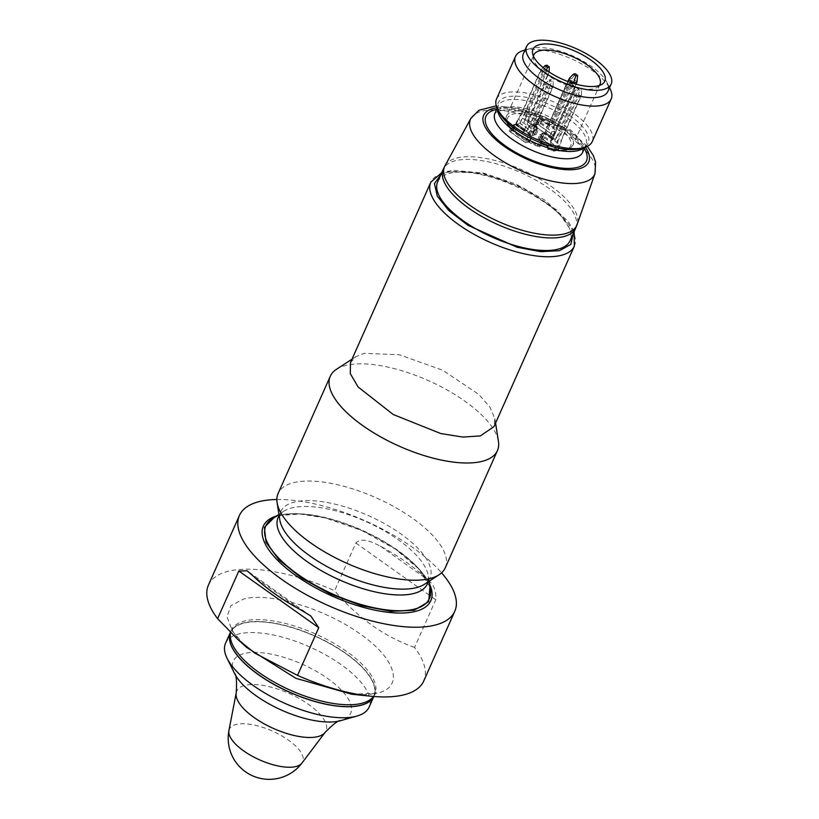 <?xml version="1.0" encoding="UTF-8"?>
<svg xmlns="http://www.w3.org/2000/svg" width="819" height="819" viewBox="0 0 819 819"><rect width="100%" height="100%" fill="white"/><g stroke="black" fill="none" stroke-linecap="round" stroke-linejoin="round"><path stroke-width="0.61" stroke-dasharray="4.09 3.07" d="M276.597 515.929A91.656 35.954 -156 0 1 279.248 515.202A91.656 35.954 -156 0 1 324.897 517.823A91.656 35.954 -156 0 1 395.812 549.395A91.656 35.954 -156 0 1 429.535 584.029M208.415 585.114A117.854 46.222 -156 0 1 334.623 590.714L355.856 543.028C362.285 536.568 373.321 542.741 380.436 546.191A117.854 46.222 -156 0 1 427.487 579.586C433.65 584.019 436.414 590.745 435.79 599.754L414.557 647.44A117.854 46.222 -156 0 1 423.74 680.988M276.853 499.498A117.854 46.222 -156 0 1 412.93 547.635A117.854 46.222 -156 0 1 441.574 572.829M414.557 647.44C384.285 636.68 357.637 617.772 334.623 590.714M350.46 362.684L355.753 356.746L364.066 353.368L399.344 354.729L442.731 370.249L478.839 394.43L489.926 407.125L494.871 418.683L493.99 426.597M336.476 369.297A91.462 35.872 -156 0 1 464.957 401.218A91.462 35.872 -156 0 1 498.443 441.41M230.385 632.381A78.563 30.815 -156 0 1 230.456 632.196L230.374 632.381A78.563 30.815 -156 0 1 230.497 632.104A78.563 30.815 -156 0 1 244.113 622.788A78.563 30.815 -156 0 1 331.296 644.184A78.563 30.815 -156 0 1 374.048 696.017A78.563 30.815 -156 0 1 373.833 696.488A78.563 30.815 -156 0 0 374.007 696.109L373.843 696.488M258.517 674.6A78.255 30.692 -156 0 1 244.297 623.044A78.255 30.692 -156 0 1 345.946 653.716A78.255 30.692 -156 0 1 360.165 705.272A78.255 30.692 -156 0 1 258.517 674.6M573.208 233.671L557.452 210.544L522.932 187.664L481.746 173.044L448.3 171.795L440.827 174.723M437.694 181.767A72.461 28.419 -156 0 1 515.438 185.278A72.461 28.419 -156 0 1 570.075 240.714M445.239 567.843A91.462 35.872 24 0 0 412.766 518.427A91.462 35.872 24 0 0 278.122 493.437M531.766 135.606L536.158 134.562L520.004 123.096L515.612 124.14L531.766 135.606L534.049 130.477L517.895 119.011L522.287 117.956L538.441 129.422L534.049 130.477M534.612 134.623L537.223 128.757A1.751 0.686 24 0 0 537.53 128.552A1.751 0.686 24 0 0 536.906 127.6L534.295 133.477A1.751 0.686 -156 0 1 534.92 134.418A1.751 0.686 -156 0 1 534.612 134.623L532.667 135.094A1.751 0.686 -156 0 1 530.395 134.408L516.175 124.314L520.075 123.382L523.996 114.578L524.641 115.039L544.563 70.291L548.443 73.045L549.129 72.072L548.607 73.618L545.679 74.314L545.679 72.891L544.543 73.976L524.621 118.724L525.266 119.185L523.965 122.113A1.751 0.737 -54.6 0 1 525.593 120.413L534.633 126.832A1.751 0.737 125.4 0 0 533.005 128.532L530.395 134.408M534.295 133.477L520.075 123.382M541.973 138.687L558.128 150.153L553.736 151.208L537.581 139.742L541.973 138.687L544.256 133.558L539.875 134.603L556.029 146.069L560.411 145.024L544.256 133.558M539.127 139.68L541.738 133.804A1.751 0.686 24 0 0 541.441 134.009A1.751 0.686 24 0 0 542.055 134.961L539.445 140.827A1.751 0.686 -156 0 1 538.82 139.885A1.751 0.686 -156 0 1 539.127 139.68L541.072 139.21A1.751 0.686 -156 0 1 543.345 139.895L557.565 149.979L553.664 150.911L557.575 142.117L556.93 141.656L576.852 96.908L572.983 94.154L573.423 92.578L572.819 93.581L575.747 92.875L576.873 91.759L576.883 93.223L556.961 137.971L556.306 137.51L555.006 140.448A1.751 0.737 125.4 0 0 555.036 139.25A1.751 0.737 125.4 0 0 554.678 139.21L545.638 132.791A1.751 0.737 -54.6 0 1 545.997 132.832A1.751 0.737 -54.6 0 1 545.956 134.029L543.345 139.895M539.445 140.827L553.664 150.911M549.774 136.824L554.166 135.78L538.001 124.314L533.619 125.358L549.774 136.824L552.057 131.695L535.902 120.229L540.294 119.175L556.449 130.641L552.057 131.695M535.155 125.297L537.776 119.431A1.751 0.686 24 0 0 537.469 119.635A1.751 0.686 24 0 0 538.093 120.577L535.472 126.443A1.751 0.686 -156 0 1 534.858 125.502A1.751 0.686 -156 0 1 535.155 125.297L537.11 124.836A1.751 0.686 -156 0 1 539.373 125.512L553.593 135.606L549.692 136.538L553.613 127.733L552.968 127.273L572.614 83.149M535.472 126.443L549.692 136.538M525.399 142.649L529.78 141.605L513.626 130.139L509.234 131.183L525.399 142.649L527.682 137.51L511.527 126.044L515.909 125L532.063 136.466L527.682 137.51M510.78 131.122L513.39 125.256A1.751 0.686 24 0 0 513.093 125.461A1.751 0.686 24 0 0 513.708 126.402L511.097 132.268A1.751 0.686 -156 0 1 510.472 131.327A1.751 0.686 -156 0 1 510.78 131.122L512.735 130.651A1.751 0.686 -156 0 1 514.997 131.337L529.217 141.431L525.317 142.363L529.238 133.558L528.583 133.098L548.515 88.35L544.635 85.596L545.075 84.029L544.471 85.022L547.399 84.326L548.525 83.2L548.535 84.664L528.613 129.412L527.968 128.962L526.658 131.89A1.751 0.737 125.4 0 0 526.689 130.702A1.751 0.737 125.4 0 0 526.341 130.661L517.291 124.232A1.751 0.737 -54.6 0 1 517.649 124.283A1.751 0.737 -54.6 0 1 517.608 125.471L514.997 131.337M511.097 132.268L525.317 142.363M558.128 150.153L560.411 145.024M537.581 139.742L539.875 134.603M553.736 151.208L556.029 146.069M536.158 134.562L538.441 129.422M520.004 123.096L522.287 117.956M515.612 124.14L517.895 119.011M554.166 135.78L556.449 130.641M538.001 124.314L540.294 119.175M533.619 125.358L535.902 120.229M529.78 141.605L532.063 136.466M513.626 130.139L515.909 125M509.234 131.183L511.527 126.044M496.529 98.976A52.375 20.547 -156 0 1 505.61 92.762A52.375 20.547 -156 0 1 563.728 107.033A52.375 20.547 -156 0 1 592.229 141.585M523.607 50.461A52.375 20.547 -156 0 1 524.549 50.215A52.375 20.547 -156 0 1 572.471 59.316A52.375 20.547 -156 0 1 610.165 88.995M523.341 53.778A46.263 18.151 -156 0 1 530.528 48.505A46.263 18.151 -156 0 1 531.357 48.29A46.263 18.151 -156 0 1 573.689 56.327A46.263 18.151 -156 0 1 606.992 82.545A46.263 18.151 -156 0 1 607.882 91.411M574.569 89.824L548.443 148.515L547.727 149.365L547.829 147.553C550.266 147.389 537.633 142.076 539.67 143.919L539.916 143.612A4.361 1.71 -156 0 1 543.97 143.571A4.361 1.71 -156 0 1 547.911 146.601L574.037 87.909L574.569 89.824L574.692 88.432L573.638 87.183A36.231 14.21 -156 0 0 597.553 87.183L602.119 84.214M533.425 56.132A36.231 14.21 -156 0 0 533.394 58.62A36.231 14.21 -156 0 0 569.451 85.913L566.553 87.408L540.417 146.089A36.231 14.21 -156 0 1 506.715 115.817A36.231 14.21 -156 0 1 545.587 117.567A36.231 14.21 -156 0 1 572.901 145.28A36.231 14.21 -156 0 1 548.443 148.515M599.385 85.493A36.231 14.21 -156 0 1 597.553 87.183M540.417 146.089L539.701 146.949L539.895 144.185A4.361 1.71 -156 0 1 539.916 143.612L566.042 84.93A4.361 1.71 -156 0 1 570.106 84.879A4.361 1.71 -156 0 1 574.037 87.909A2.621 2.293 -15.4 0 0 574.16 86.486L574.692 88.432M573.177 87.019A36.261 14.22 -156 0 1 569.973 86.046L569.41 84.019A1.751 0.686 -156 0 1 570.792 83.692A1.751 0.686 -156 0 1 572.614 84.992L573.638 87.183M569.451 85.913L569.973 86.046M599.989 84.439L572.901 145.28L569.533 148.894L565.98 150.307C561.21 151.454 555.128 151.136 547.737 149.375L548.781 149.437A6.112 2.396 -156 0 0 542.465 144.011A6.112 2.396 -156 0 0 538.267 146.273L539.567 146.898C519.103 139.742 502.129 124.212 506.715 115.817L533.804 54.965M524.713 130.344A4.361 1.71 -156 0 1 524.549 129.771L544.635 85.596M524.068 129.893L522.757 132.821L513.708 126.402A1.751 0.737 125.4 0 1 515.335 124.703L517.291 124.232A1.751 1.433 76.6 0 0 516.226 124.007L514.281 124.468A1.751 1.433 76.6 0 1 515.335 124.703L524.385 131.122L526.341 130.661M529.217 141.431L533.138 132.627L532.493 132.166L552.415 87.418L548.535 84.664M532.493 132.166A4.361 1.71 -156 0 1 532.647 132.739L533.138 132.627M532.647 132.739L552.569 87.991L549.641 88.698L549.651 87.275L548.515 88.35M529.238 133.558L549.641 88.698M552.415 87.418L553.101 86.445L552.569 87.991M553.101 86.445L553.245 81.276L550.839 79.576L548.525 83.2M549.651 87.275L551.433 81.705L553.245 81.276M551.433 81.705L549.027 80.006L550.839 79.576M545.075 84.029L549.027 80.006M527.968 128.962L547.399 84.326M524.385 131.122A1.751 0.737 125.4 0 0 522.757 132.821M524.549 129.771L544.471 85.022M527.477 129.074A4.361 1.71 -156 0 1 528.613 129.412M529.719 133.446A4.361 1.71 -156 0 1 528.583 133.098M549.088 124.529A4.361 1.71 -156 0 1 548.935 123.945L568.191 81.624M548.443 124.068L547.133 126.996L538.093 120.577A1.751 0.737 125.4 0 1 539.721 118.878L541.666 118.417A1.751 0.737 -54.6 0 1 542.024 118.458A1.751 0.737 -54.6 0 1 541.994 119.646L539.373 125.512M552.344 123.137L551.852 123.249A4.361 1.71 -156 0 1 552.989 123.597L552.344 123.137L551.033 126.065A1.751 0.737 125.4 0 0 551.074 124.877A1.751 0.737 125.4 0 0 550.716 124.836L541.666 118.417A1.751 1.433 76.6 0 0 540.612 118.182L538.656 118.653A1.751 1.433 76.6 0 1 539.721 118.878L548.761 125.297L550.716 124.836M552.989 123.597L572.911 78.839L576.791 81.593L577.477 80.62M553.593 135.606L557.514 126.802L556.869 126.341L576.791 81.593M556.869 126.341A4.361 1.71 -156 0 1 557.022 126.914L557.514 126.802M557.022 126.914L576.064 84.173M553.613 127.733L573.74 83.507M575.225 73.751L572.911 77.385L572.911 78.839M568.857 79.197L571.785 78.501L572.911 77.385M551.852 123.249L571.785 78.501M548.761 125.297A1.751 0.737 125.4 0 0 547.133 126.996M548.935 123.945L567.833 81.49M554.105 127.621A4.361 1.71 -156 0 1 552.968 127.273M553.06 138.902A4.361 1.71 -156 0 1 552.897 138.329L572.983 94.154M552.405 138.442L551.105 141.38L542.055 134.961A1.751 0.737 125.4 0 1 543.683 133.262L545.638 132.791A1.751 1.433 76.6 0 0 544.574 132.555L542.628 133.026A1.751 1.433 76.6 0 1 543.683 133.262L552.733 139.68L554.678 139.21M557.565 149.979L561.476 141.185L560.831 140.725L580.753 95.977L576.883 93.223M560.831 140.725A4.361 1.71 -156 0 1 560.995 141.298L561.476 141.185M560.995 141.298L580.917 96.55L577.989 97.246L577.999 95.823L576.852 96.908M557.575 142.117L577.989 97.246M580.753 95.977L581.439 95.004L580.917 96.55M581.439 95.004L581.582 89.834L579.187 88.124L576.873 91.759M577.999 95.823L579.78 90.264L581.582 89.834M579.78 90.264L577.375 88.565L579.187 88.124M573.423 92.578L577.375 88.565M556.306 137.51L575.747 92.875M552.733 139.68A1.751 0.737 125.4 0 0 551.105 141.38M552.897 138.329L572.819 93.581M555.825 137.633A4.361 1.71 -156 0 1 556.961 137.971M558.067 141.994A4.361 1.71 -156 0 1 556.93 141.656M528.521 117.793A4.361 1.71 -156 0 1 528.685 118.366L548.443 73.045M529.166 118.253L527.866 121.181L536.906 127.6A1.751 0.737 -54.6 0 0 536.947 126.413A1.751 0.737 -54.6 0 0 536.588 126.372L534.633 126.832A1.751 1.433 -103.4 0 1 535.278 129.218L532.667 135.094M516.175 124.314L520.096 115.51L520.741 115.97L540.663 71.222L544.543 73.976M520.741 115.97A4.361 1.71 -156 0 1 520.587 115.397L520.096 115.51M520.587 115.397L540.509 70.649L543.437 69.943L544.563 68.827L544.563 70.291M523.996 114.578L543.437 69.943M540.663 71.222L541.113 69.646L540.509 70.649M541.113 69.646L543.13 67.598M546.877 65.192L544.563 68.827M546.539 70.219L545.679 72.891M525.266 119.185L545.679 74.314M527.866 121.181A1.751 0.737 -54.6 0 0 527.897 119.994A1.751 0.737 -54.6 0 0 527.538 119.953L525.593 120.413M528.685 118.366L548.607 73.618M525.757 119.062A4.361 1.71 -156 0 1 524.621 118.724M523.515 114.701A4.361 1.71 -156 0 1 524.641 115.039M230.456 632.196A78.563 30.815 -156 0 1 314.762 636.005A78.563 30.815 -156 0 1 374.007 696.109M225.553 643.202A78.563 30.815 -156 0 1 309.869 647.01A78.563 30.815 -156 0 1 369.103 707.114M429.965 586.793L418.192 568.366L395.331 549.058L361.752 530.466L325.471 517.966L300.46 514.035L280.507 515.386L274.232 517.475M300.716 609.868L253.665 576.484M355.856 543.028L435.79 599.754M574.354 246.13A78.563 30.815 24 0 0 515.11 186.026A78.563 30.815 24 0 0 430.804 182.217M380.436 546.191L427.487 579.586M428.04 581.94A81.675 32.033 24 0 0 428.265 575.777C428.951 579.473 427.682 582.309 424.457 584.275A81.685 32.043 24 0 0 368.376 515.601A81.685 32.043 24 0 0 279.801 519.87C279.115 516.154 280.364 513.318 283.569 511.353A81.675 32.033 24 0 0 279.146 515.642M429.115 581.244L428.265 575.777A81.675 32.033 24 0 0 365.765 521.457A81.675 32.033 24 0 0 283.569 511.353L278.941 514.393M373.525 696.457A78.563 30.815 24 0 0 374.887 694.143A78.563 30.815 24 0 0 332.125 642.311A78.563 30.815 24 0 0 244.942 620.904A78.563 30.815 24 0 0 231.337 630.231A78.563 30.815 24 0 0 230.569 632.565M374.048 696.017L376.187 692.301L375.051 692.864C371.621 694.645 363.882 695.106 351.832 694.256L376.72 693.324C404.432 687.571 396.611 659.213 360.401 634.172C325.573 608.793 269.666 591.932 243.775 598.976L230.927 605.599L227.017 616.779L232.463 631.275L246.673 647.44C237.981 639.055 233.139 632.995 232.166 629.248L231.828 628.019L230.497 632.104M395.812 549.395L395.331 549.058C416.492 564.004 428.194 577.549 430.405 589.68A89.527 35.115 24 0 0 371.038 534.459A89.527 35.115 24 0 0 281.337 515.192A89.527 35.115 24 0 0 271.806 519.072C282.309 512.592 300.204 512.223 325.471 517.956L324.897 517.823M575.665 228.143A72.461 28.419 24 0 0 521.038 172.717A72.461 28.419 24 0 0 443.284 169.205M538.267 146.273A34.48 13.524 -156 0 1 510.227 115.223A34.48 13.524 -156 0 1 563.237 131.224A34.48 13.524 -156 0 1 548.781 149.437M496.99 107.801A57.504 22.553 -156 0 1 568.335 130.948A57.504 22.553 -156 0 1 585.36 147.154M496.631 109.48A54.996 21.57 -156 0 1 566.932 131.275A54.996 21.57 -156 0 1 584.356 148.536M503.286 107.524A48.014 18.837 -156 0 1 565.653 126.341A48.014 18.837 -156 0 1 582.688 152.273L582.299 148.904C580.569 144.083 574.979 138.145 565.509 131.101C555.241 123.915 543.724 118.274 530.968 114.189C520.925 111.108 512.377 109.695 505.323 109.951L497.737 111.261L494.963 113.217A48.014 18.837 -156 0 1 503.286 107.524M497.553 109.029A48.014 18.837 -156 0 1 498.208 105.938A48.014 18.837 -156 0 1 506.531 100.235A48.014 18.837 -156 0 1 559.807 113.319A48.014 18.837 -156 0 1 585.933 144.994A48.014 18.837 -156 0 1 584.08 147.553M584.909 147.307L585.933 144.994C584.633 147.502 580.374 148.71 580.61 148.536A49.294 19.339 24 0 0 570.157 115.868A49.294 19.339 24 0 0 506.736 96.97A49.294 19.339 24 0 0 499.14 112.264C497.737 108.507 497.42 106.398 498.208 105.938L497.184 108.251M566.553 87.408L566.021 85.493L539.895 144.185M569.41 84.019A2.621 2.293 164.6 0 0 566.021 85.493A4.361 1.71 -156 0 1 566.042 84.93C570.157 82.494 572.86 83.006 574.16 86.486A2.621 2.293 -15.4 0 0 572.614 84.992M445.024 165.694A72.338 28.368 -156 0 1 457.145 157.934A72.338 28.368 -156 0 1 536.425 177.088A72.338 28.368 -156 0 1 577.108 224.508M470.894 118.356A67.946 26.648 -156 0 1 482.289 111.067A67.946 26.648 -156 0 1 570.546 137.694A67.946 26.648 -156 0 1 594.973 173.608M510.472 131.327L513.093 125.461A1.751 1.751 0 0 1 514.281 124.468A1.751 1.433 76.6 0 0 513.39 125.256L515.346 124.785L512.735 130.651M526.689 130.702L517.649 124.283A1.751 1.751 0 0 0 516.226 124.007A1.751 1.433 76.6 0 0 515.346 124.785A1.751 0.686 -156 0 1 517.608 125.471L526.658 131.89M534.858 125.502L537.469 119.635A1.751 1.751 0 0 1 538.656 118.653A1.751 1.433 76.6 0 0 537.776 119.431L539.721 118.96L537.11 124.836M551.074 124.877L542.024 118.458A1.751 1.751 0 0 0 540.612 118.182A1.751 1.433 76.6 0 0 539.721 118.96A1.751 0.686 -156 0 1 541.994 119.646L551.033 126.065M538.82 139.885L541.441 134.009A1.751 1.751 0 0 1 542.628 133.026A1.751 1.433 76.6 0 0 541.738 133.804L543.693 133.343L541.072 139.21M555.036 139.25L545.997 132.832A1.751 1.751 0 0 0 544.574 132.555A1.751 1.433 76.6 0 0 543.693 133.343A1.751 0.686 -156 0 1 545.956 134.029L555.006 140.448M527.538 119.953L536.588 126.372A1.751 1.433 -103.4 0 1 537.223 128.757L535.278 129.218A1.751 0.686 -156 0 1 533.005 128.532L523.965 122.113M234.521 673.382A64.23 25.194 -156 0 1 302.221 664.189A64.23 25.194 -156 0 1 340.684 720.648M228.931 730.538A40.131 15.745 -156 0 1 250.809 724.436A40.131 15.745 -156 0 1 288.431 740.13A40.131 15.745 -156 0 1 301.955 763.052M236.22 692.802A48.853 19.165 -156 0 1 289.168 693.498A48.853 19.165 -156 0 1 325.112 732.381M310.831 616.001L247.123 570.782M355.753 356.746L352.016 359.172M494.871 418.683L495.567 423.085M574.109 231.654L568.355 221.57L544.707 200.041L515.53 183.886L484.019 173.198L452.927 170.26L441.717 172.717M238.411 639.956L237.868 639.465M530.528 48.505L524.999 50.061M606.992 82.545L609.531 87.705M587.295 146.345L570.474 131.204L546.519 117.598L520.362 108.558L496.294 105.835M533.394 58.62L532.555 53.235M527.897 119.994L536.947 126.413A1.751 1.751 0 0 1 537.53 128.552L534.92 134.418"/><path stroke-width="1.23" d="M429.535 584.029A91.656 35.954 -156 0 1 332.483 596.212A91.656 35.954 -156 0 1 276.597 515.929M238.831 570.986L247.123 570.782L253.665 576.484A117.854 46.222 -156 0 0 300.716 609.868L310.831 616.001L318.765 627.712L238.831 570.986L217.598 618.662A117.854 46.222 -156 0 1 208.415 585.114L239.445 515.427A117.854 46.222 -156 0 1 276.853 499.498M441.574 572.829A117.854 46.222 -156 0 1 454.77 611.291A117.854 46.222 -156 0 1 373.003 621.252A117.854 46.222 -156 0 1 260.196 561.814A117.854 46.222 -156 0 1 239.445 515.427M454.77 611.291L423.74 680.988A117.854 46.222 -156 0 1 403.327 694.973A117.854 46.222 -156 0 1 370.659 696.191A117.854 46.222 -156 0 1 297.532 675.399L318.765 627.712M495.567 423.085L498.443 441.41A91.462 35.872 -156 0 1 497.42 450.624A91.462 35.872 -156 0 1 481.572 461.476A91.462 35.872 -156 0 1 362.776 425.634A91.462 35.872 -156 0 1 330.303 376.218A91.462 35.872 -156 0 1 336.476 369.297L352.016 359.172M350.45 362.684L430.804 182.217A78.563 30.815 24 0 0 473.556 234.05A78.563 30.815 24 0 0 560.739 255.456A78.563 30.815 24 0 0 574.354 246.13L494 426.597L480.384 435.913L462.817 437.07L440.776 433.548L393.212 414.506L358.087 386.947L350.307 373.669L350.46 362.684M360.432 705.343A78.563 30.815 -156 0 1 273.577 684.111A78.563 30.815 -156 0 1 230.385 632.381L225.553 643.202A78.563 30.815 -156 0 0 227.068 658.261A78.563 30.815 -156 0 0 253.45 685.646A78.563 30.815 -156 0 0 356.91 716.072A78.563 30.815 -156 0 0 369.103 707.114L373.843 696.488A78.563 30.815 -156 0 1 360.432 705.343M440.827 174.723L434.439 183.599L437.274 196.14L448.976 210.688L467.966 225.317L517.117 247.256L540.735 251.658L559.459 250.686L570.843 244.41L573.208 233.671M463.411 220.905A72.461 28.419 -156 0 1 437.694 181.767L443.284 169.205A72.461 28.419 24 0 0 469 208.343A72.461 28.419 24 0 0 563.114 236.742A72.461 28.419 24 0 0 575.665 228.143L570.075 240.714A72.461 28.419 -156 0 1 463.411 220.905M330.303 376.218L278.122 493.437A91.462 35.872 24 0 0 277.098 502.651A91.462 35.872 24 0 0 337.807 559.029A91.462 35.872 24 0 0 429.391 578.695A91.462 35.872 24 0 0 439.076 574.764A91.462 35.872 24 0 0 445.239 567.843L497.42 450.624M217.598 618.662L237.868 639.475L254.842 653.142L297.532 675.399M590.816 60.012A39.281 15.407 -156 0 1 602.119 84.214A39.281 15.407 -156 0 1 571.652 82.842A39.281 15.407 -156 0 1 532.555 53.235A39.281 15.407 -156 0 1 551.412 44.287A39.281 15.407 -156 0 1 590.816 60.012M534.623 40.95A46.263 18.151 -156 0 1 585.964 53.552A46.263 18.151 -156 0 1 611.148 84.081A46.263 18.151 -156 0 1 561.496 81.839A46.263 18.151 -156 0 1 526.607 46.437A46.263 18.151 -156 0 1 534.623 40.95M609.531 87.705L610.165 88.995A52.375 20.547 -156 0 1 611.179 99.038L592.229 141.585A52.375 20.547 -156 0 1 584.101 147.553A52.375 20.547 -156 0 1 583.159 147.799A52.375 20.547 -156 0 1 535.237 138.687A52.375 20.547 -156 0 1 497.542 109.009A52.375 20.547 -156 0 1 496.529 98.976L515.479 56.429A52.375 20.547 -156 0 1 523.607 50.461L524.999 50.061M611.179 99.038A52.375 20.547 -156 0 1 554.965 96.499A52.375 20.547 -156 0 1 515.479 56.429M611.148 84.081L607.882 91.411A46.263 18.151 -156 0 1 558.23 89.169A46.263 18.151 -156 0 1 523.341 53.778L526.607 46.437M533.425 56.132A36.231 14.21 -156 0 1 533.804 54.965A36.231 14.21 -156 0 1 572.676 56.726A36.231 14.21 -156 0 1 599.989 84.439A36.231 14.21 -156 0 1 599.385 85.493M572.614 83.149L572.89 82.524L569.01 79.771L569.461 78.204L567.833 81.49M568.191 81.624L569.01 79.771M576.064 84.173L576.955 82.166L574.027 82.873L574.027 81.45L572.89 82.524M573.74 83.507L574.027 82.873M574.027 81.45L575.808 75.88L577.62 75.45L576.955 82.166M577.62 75.45L575.225 73.751L573.413 74.181L575.808 75.88M569.461 78.204L573.413 74.181M543.13 67.598L545.065 65.633L547.461 67.332L546.539 70.219M549.129 72L549.273 66.902L546.877 65.192L545.065 65.633M549.273 66.902L547.461 67.332M373.833 696.488A78.563 30.815 -156 0 1 258.343 674.641A78.563 30.815 -156 0 1 230.385 632.381M274.232 517.475L264.363 527.395L266.052 542.25L279.074 559.971L301.617 578.091L330.528 594.082L361.793 605.722L391.032 611.373L414.189 610.257L428.665 601.668L429.965 586.793M277.098 502.651L279.801 519.87A81.685 32.043 24 0 0 334.019 570.229A81.685 32.043 24 0 0 415.806 587.786A81.685 32.043 24 0 0 424.457 584.275L439.076 574.764M279.146 515.642A81.675 32.033 24 0 0 320.29 570.085A81.675 32.033 24 0 0 413.196 593.632A81.675 32.033 24 0 0 428.04 581.94M230.569 632.565A78.563 30.815 24 0 0 290.315 690.222A78.563 30.815 24 0 0 373.525 696.457M238.411 639.956L246.673 647.44L295.925 678.327L351.832 694.256L370.659 696.191M278.941 514.393L271.806 519.072A89.527 35.115 24 0 0 305.415 579.402A89.527 35.115 24 0 0 413.892 609.254A89.527 35.115 24 0 0 430.405 589.68L429.115 581.244M585.36 147.154A57.504 22.553 -156 0 1 563.687 169.502A57.504 22.553 -156 0 1 494.881 138.872A57.504 22.553 -156 0 1 496.99 107.801M584.356 148.536A54.996 21.57 -156 0 1 527.446 158.323A54.996 21.57 -156 0 1 496.631 109.48M584.08 147.553A48.014 18.837 -156 0 1 534.408 142.67A48.014 18.837 -156 0 1 497.553 109.029L499.14 112.264A49.294 19.339 24 0 0 534.623 140.203A49.294 19.339 24 0 0 579.719 148.771A49.294 19.339 24 0 0 580.61 148.536L584.101 147.553M584.909 147.307L582.688 152.273A48.014 18.837 -156 0 1 531.173 149.949A48.014 18.837 -156 0 1 494.963 113.217L497.184 108.251M470.894 118.356A67.946 26.648 -156 0 0 521.754 171.11A67.946 26.648 -156 0 0 594.973 173.608L577.108 224.508A72.338 28.368 -156 0 1 564.25 233.937A72.338 28.368 -156 0 1 483.005 213.677A72.338 28.368 -156 0 1 445.024 165.694L470.894 118.356L478.982 110.248L496.294 105.835M356.91 716.072L340.684 720.648A64.23 25.194 -156 0 1 256.091 695.771A64.23 25.194 -156 0 1 234.521 673.382L227.068 658.261M301.955 763.052A40.131 15.745 -156 0 1 243.601 750.849A40.131 15.745 -156 0 1 228.931 730.538A41.032 41.032 0 0 0 301.955 763.052L325.112 732.381A48.853 19.165 -156 0 1 254.085 717.526A48.853 19.165 -156 0 1 236.22 692.802C236.926 681.019 236.363 674.549 234.521 673.382M574.354 246.13L574.109 231.654M441.717 172.717L430.804 182.217M594.973 173.608L595.597 162.172L593.273 155.467L587.295 146.345M577.108 224.508L575.665 228.143M443.284 169.205L445.024 165.694M340.684 720.648C338.585 720.055 333.394 723.965 325.112 732.381M228.931 730.538L236.22 692.802"/></g></svg>

